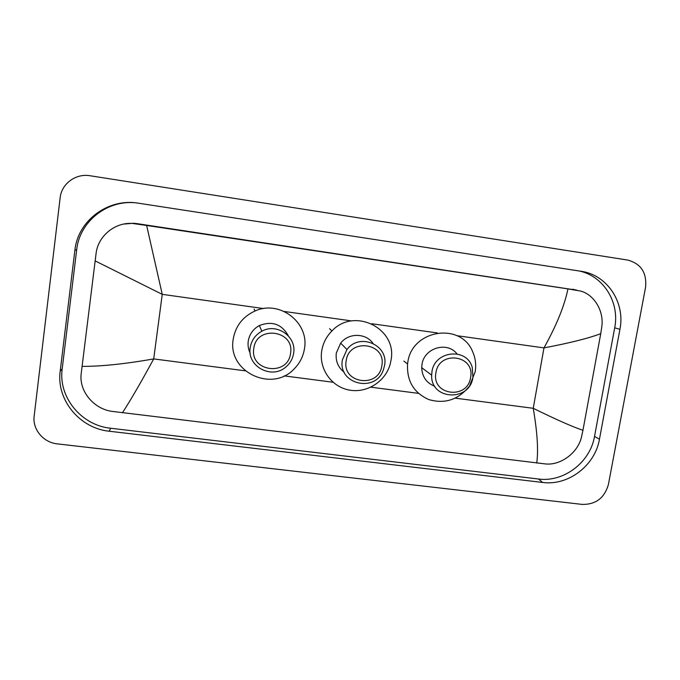 <?xml version="1.0" encoding="UTF-8"?>
<svg xmlns="http://www.w3.org/2000/svg" width="680" height="680" viewBox="0 0 680 680"><rect width="100%" height="100%" fill="white"/><g stroke="black" fill="none" stroke-linecap="round" stroke-linejoin="round"><path stroke-width="1.02" d="M125.383 223.788L125.843 223.669M60.137 197.812C61.497 183.753 75.828 173.204 90.058 175.746L627.631 260.049C640.96 263.644 646.943 272.705 645.567 287.24L608.413 484.466C604.537 497.947 595.816 504.594 582.25 504.415L57.307 443.87C43.392 442.552 32.3 429.326 34.17 416.05L60.137 197.812M599.446 439.263L619.922 329.358C625.328 303.195 607.996 275.885 582.513 271.499L137.207 203.006C107.508 198.483 77.784 220.957 74.885 250.266L60.205 371.076C56.108 399.882 79.798 428.392 109.302 431.23L542.657 482.452C568.242 485.988 595.06 465.545 599.446 439.263L594.541 436.364L614.694 327.811C619.922 302.362 603.406 275.74 578.748 270.887M124.84 223.873L125.298 223.762M133.671 202.657C105.774 200.719 79.484 222.377 76.695 249.671L62.194 368.849C58.14 397.273 81.507 425.416 110.602 428.23L538.458 479.009C563.737 482.519 590.231 462.323 594.541 436.364M576.657 290.148L136.841 223.609L133.493 223.269L123.921 224.043M536.715 463.071C538.517 450.67 537.353 432.412 533.239 408.298C555.858 419.441 572.424 426.768 582.947 430.287L581.519 436.9C578.009 452.837 560.643 465.519 545.64 463.956L111.919 411.357C93.823 408.926 78.837 391.161 81.192 373.626L96.101 253.308C98.132 235.926 115.031 222.088 132.591 223.465L146.642 225.463L162.248 294.346L95.106 260.882M582.947 430.287L600.746 333.659C588.65 338.283 569.721 343.026 543.975 347.897C556.461 325.507 564.451 305.839 567.962 288.889L146.642 225.463M567.962 288.889L581.043 291.15C594.558 295.137 604.035 311.253 601.808 326.697L600.746 333.659M82.025 366.375C101.184 366.452 125.078 363.962 153.706 358.912C140.989 382.339 130.552 400.308 122.392 412.837M346.171 360.817C348.933 337.577 386.435 342.771 381.854 365.594C379.117 388.586 341.81 383.767 346.171 360.817M342.397 359.865L346.953 349.537C359.499 332.299 388.909 344.99 384.548 365.508L383.35 369.945C375.522 393.312 337.594 384.2 342.397 359.865M372.954 343.298C365.704 332.851 348.508 332.724 340.654 343.145L336.311 353.013C335.401 360.961 338.036 367.378 344.216 372.257M321.7 351.041C322.949 343.306 326.349 336.617 331.899 330.981C354.297 306.629 397.749 328.754 390.983 360.383L390.26 363.834C385.738 381.352 367.064 393.388 349.401 390.091C331.695 387.022 318.844 369.121 321.7 351.041M435.914 372.827C438.889 349.953 475.329 354.994 470.585 377.468C467.644 400.095 431.383 395.411 435.914 372.827M431.945 371.858C434.444 350.582 467.058 347.208 472.277 367.531L472.914 377.341C469.837 402.067 430.414 400.154 431.664 375.13L431.945 371.858M457.002 353.898C447.219 340.969 423.963 347.99 421.982 364.565L421.71 367.693C422.127 376.805 426.479 383.001 434.775 386.274M468.996 386.597C458.218 399.798 444.873 404.141 428.944 399.619C413.805 392.896 406.683 381.012 407.575 363.978L407.762 362.652C411.545 329.63 461.108 321.725 472.736 351.909C475.498 358.216 476.315 364.828 475.192 371.739L469.693 385.585M253.801 348.457C256.334 324.836 294.942 330.183 290.53 353.37C288.014 376.728 249.611 371.773 253.801 348.457M250.231 347.531C251.473 340.263 255.349 334.824 261.859 331.211C276.845 322.626 296.837 336.71 293.615 353.337C292.749 358.7 290.25 363.179 286.118 366.775C272.034 379.95 246.636 366.512 250.231 347.531M288.337 335.844C281.775 324.088 272.111 320.662 259.344 325.558C253.13 329.01 249.432 334.203 248.243 341.139C247.681 345.338 248.319 349.333 250.163 353.124M233.223 339.116C235.526 326 242.794 316.633 255.017 310.998C279.642 299.565 309.476 322.728 304.453 348.721C303.221 356.456 299.837 363.128 294.312 368.747C272.229 393.133 227.128 371.764 233.223 339.116M455.294 398.157L533.239 408.298L543.975 347.897L456.883 335.682M245.225 370.821L153.706 358.912L162.248 294.346L263.636 308.567M284.274 311.466L351.688 320.926M371.764 323.74L437.342 332.936M284.163 375.887L333.022 382.245M370.889 387.175L418.429 393.363M76.695 249.671L74.885 250.266M614.694 327.811L619.922 329.358M538.458 479.009L542.657 482.452M110.602 428.23L109.302 431.23M62.194 368.849L60.205 371.076M136.841 223.609L135.949 223.83M572.602 289.238L576.997 290.224M580.669 271.184L582.513 271.499M133.493 223.269L132.591 223.465M346.953 349.537L340.654 343.145M331.899 330.981L329.562 328.67M407.575 363.978L403.877 361.089M431.664 375.13L421.71 367.693M261.859 331.211L259.344 325.558M255.017 310.998L254.099 309.034"/></g></svg>
